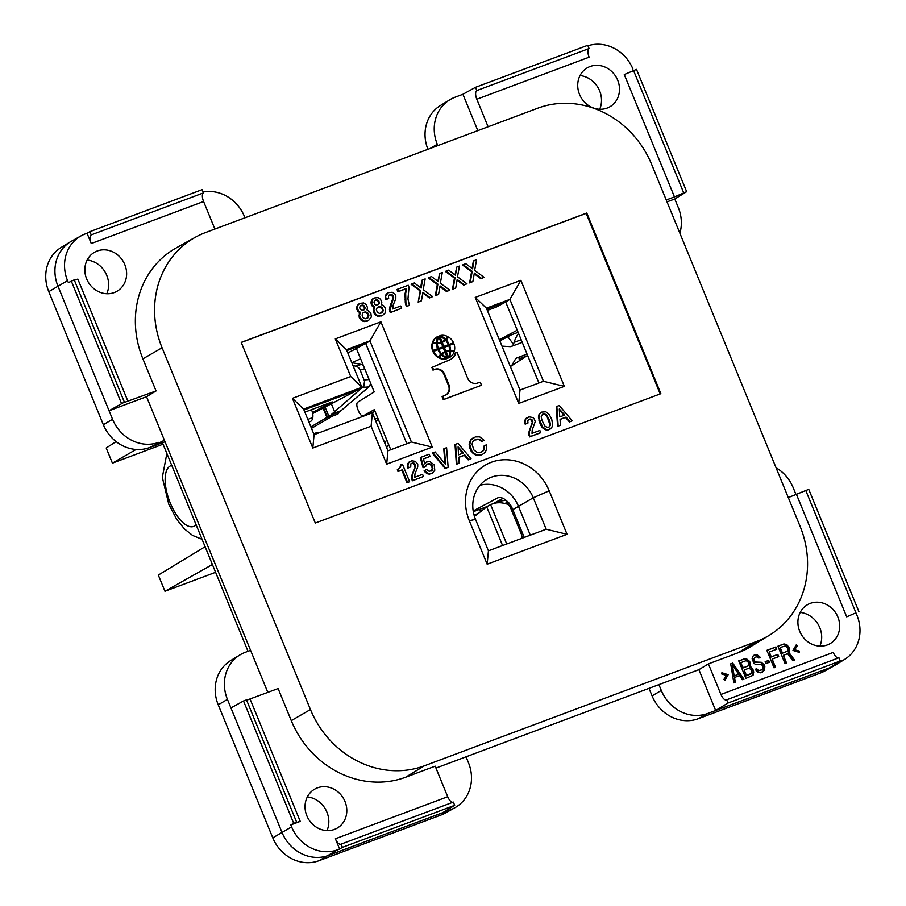<?xml version="1.0" encoding="UTF-8"?>
<svg xmlns="http://www.w3.org/2000/svg" width="906" height="906" viewBox="0 0 906 906"><rect width="100%" height="100%" fill="white"/><g stroke="black" fill="none" stroke-linecap="round" stroke-linejoin="round"><path stroke-width="1.36" d="M342.411 847.359L454.676 805.332L453.351 802.093L341.086 844.12L342.411 847.359L339.614 849.058L335.39 838.763A7.588 3.228 -110.5 0 0 340.849 844.222M293.669 823.271L300.248 821.391L290.792 824.936L293.669 823.271L243.51 700.984L230.939 707.937L282.004 832.444L291.596 826.884L290.792 824.936M855.943 612.796L846.691 616.85L855.943 612.796L805.785 490.52L808.764 489.399L858.911 611.686M833.78 665.978A37.927 34.235 -120.3 0 1 829.953 667.722L840.27 660.995L838.945 657.756L726.68 699.783A7.588 3.284 69.5 0 1 726.465 699.885A7.588 3.284 69.5 0 1 720.938 694.449L708.401 663.894L737.869 652.864A93.329 84.235 59.7 0 0 752.071 645.797M838.718 657.869A7.588 3.228 69.5 0 1 833.26 652.399L720.938 694.449M475.491 87.327L476.816 90.555A7.588 3.284 -110.5 0 0 476.816 99.23L589.138 57.18A7.588 3.228 69.5 0 1 589.081 48.539L587.756 45.3L475.491 87.327L462.921 94.281L477.824 130.623M636.499 69.388L624.279 74.552L674.46 196.896L686.657 191.676L636.499 69.388M453.125 802.206A7.588 3.171 69.4 0 1 447.711 796.714L435.186 766.17L405.718 777.201A93.329 84.235 59.7 0 1 291.279 720.644L278.119 688.549L246.625 700.213M243.51 700.984L246.489 699.874L296.636 822.161M339.614 849.058L337.825 849.726A37.701 34.032 -120.3 0 1 291.596 826.884M306.851 815.785A22.503 20.317 59.7 0 0 338.368 827.382A22.503 20.317 59.7 0 0 344.993 801.516A22.503 20.317 59.7 0 0 315.934 788.492A22.503 20.317 59.7 0 0 306.851 815.785M856.147 613.317L856.951 615.265A37.701 34.032 59.7 0 1 844.664 659.387A37.701 34.032 59.7 0 1 839.273 662.037M824.324 671.244A37.701 34.032 -120.3 0 1 820.462 672.999L829.953 667.722L715.649 710.508L728.005 703.022L840.27 660.995M728.005 703.022L726.68 699.783M587.949 45.776A37.701 34.032 -120.3 0 1 632.932 69.06M651.674 164.473L800.066 526.273A92.888 83.839 -120.3 0 1 770.644 634.449A92.888 83.839 -120.3 0 1 756.51 641.493L424.359 765.819A92.888 83.839 -120.3 0 1 310.452 709.534L162.072 347.745A92.888 83.839 -120.3 0 1 194.473 237.757A92.888 83.839 -120.3 0 1 205.628 232.514L537.779 108.188A92.888 83.839 -120.3 0 1 651.674 164.473M679.885 233.238A37.927 34.235 59.7 0 0 678.288 207.519L674.777 198.98L686.657 191.676M666.238 199.977L674.46 196.896M674.777 198.98L667.02 201.879M476.816 99.23L488.119 126.772M617.677 80.158A22.503 20.317 59.7 0 0 588.628 67.135A22.503 20.317 59.7 0 0 579.534 94.439A22.503 20.317 59.7 0 0 611.063 106.036A22.503 20.317 59.7 0 0 617.677 80.158M124.382 402.139L109.048 410.735L146.546 396.703L156.059 390.939L123.805 402.638L124.382 402.139L74.224 279.852L68.38 282.638L67.576 280.69L57.984 286.239A37.927 34.235 -120.3 0 1 70.951 241.494M128.006 401.437L77.837 279.093L74.383 280.248M89.898 231.664L91.223 234.892A7.588 3.228 -110.5 0 0 91.268 243.544L87.044 233.25L89.898 231.664L202.163 189.637L203.488 192.876L91.223 234.892M121.404 403.249L71.257 280.973M203.488 192.876A7.588 3.171 -110.6 0 0 203.59 201.506L214.892 229.048M230.939 707.937L227.44 699.387A37.927 34.235 59.7 0 1 240.237 654.732A37.927 34.235 59.7 0 1 245.22 652.343L250.577 650.338L164.416 440.259L149.569 447.553A37.701 34.032 -120.3 0 1 103.341 424.699L48.777 291.653A37.701 34.032 -120.3 0 1 61.2 247.44L70.487 241.766M445.027 813.226A37.701 34.032 -120.3 0 1 441.165 814.981L319.014 860.7A37.701 34.032 -120.3 0 1 272.785 837.857L218.221 704.8A37.701 34.032 -120.3 0 1 230.951 660.406M326.998 830.598A23.386 21.11 59.7 0 0 326.941 812.195A23.386 21.11 59.7 0 0 307.338 796.906M473.192 510.961L497.824 497.813C501.675 496.635 505.99 499.183 510.791 505.457A33.669 30.385 -120.3 0 1 512.819 509.636L524.223 537.439M479.965 485.276A33.397 30.136 -120.3 0 1 518.459 506.295L530.304 535.163M820.462 672.999L698.322 718.718A37.701 34.032 -120.3 0 1 652.082 695.876L648.99 688.333M800.213 612.411A23.386 21.11 -120.3 0 1 819.805 627.711A23.386 21.11 -120.3 0 1 819.873 646.114M347.825 352.978L365.56 343.567M837.869 617.02A22.503 20.317 -120.3 0 1 830.768 643.215A22.503 20.317 -120.3 0 1 799.715 631.301A22.503 20.317 -120.3 0 1 808.141 604.336A22.503 20.317 -120.3 0 1 837.869 617.02M788.299 497.575L805.785 490.52M723.973 679.274L724.936 680.202L728.186 674.687L721.878 672.75L721.844 674.053L726.419 675.344L723.973 679.274M732.705 663.113L730.7 663.86L733.86 682.875L735.366 682.309L734.54 677.462L739.556 675.582L742.399 679.681L743.905 679.115L732.705 663.113L730.712 663.962M750.032 666.51L750.519 664.177L749.704 661.482L746.17 658.503L738.73 660.859L745.91 678.368L753.045 675.264L753.735 672.003L752.761 668.922L750.689 666.691L749.556 666.782L749.84 663.237L747.156 659.523L744.29 658.877L738.764 660.938M758.741 658.096L760.247 657.53L759.545 656.51L756.714 654.551L755.31 654.653L753.203 655.876L752.105 658.855L753.939 663.328L755.559 664.438L760.689 664.245L762.705 665.638L763.124 668.05L761.821 669.828L758.65 670.587L756.737 668.73L755.23 669.296L757.609 672.263L760.723 672.818L764.539 670.1L764.823 666.556L764.064 664.698L761.334 662.286L755.14 662.014L753.917 659.036L754.97 657.36L756.476 656.793L758.741 658.096M769.432 662.252L768.673 660.395L765.151 661.708L765.921 663.577L769.432 662.252M775.547 667.269L772.184 659.081L778.718 656.635L777.801 654.404L771.266 656.839L769.285 652.003L776.816 649.183L775.898 646.941L766.861 650.327L774.041 667.835L775.547 667.269M783.384 655.31L787.654 653.713L792.875 660.791L794.63 660.123L788.854 652.411L789.488 648.3L786.804 644.585L783.939 643.94L777.903 646.193L785.083 663.702L786.589 663.135L783.384 655.31L786.091 663.328M799.318 651.074L794.732 649.783L797.178 645.853L796.215 644.925L792.977 650.44L799.273 652.377L799.318 651.074L794.256 650.055L796.702 646.125L795.944 645.389M732.308 664.981L738.696 674.189L734.177 675.887L732.308 664.981L733.701 676.159L738.696 674.189M741.153 662.524L745.921 660.746L747.643 661.391L748.65 663.158L748.062 665.955L743.294 667.745L740.689 662.807L742.829 668.016L748.062 665.955M751.402 669.862L751.878 673.124L746.499 675.57L744.211 669.976L748.979 668.186L751.402 669.862M787.246 651.289L782.467 653.079L780.179 647.496L785.853 645.797L787.835 648.492L787.246 651.289L782.003 653.351L780.179 647.496M658.911 684.63L661.301 690.463A37.927 34.235 59.7 0 0 707.801 713.441L715.649 710.508L698.9 669.659L466.046 756.816L468.436 762.648A37.927 34.235 59.7 0 1 454.529 807.937A37.927 34.235 59.7 0 1 450.656 809.692L441.165 814.981M796.057 494.676L793.169 487.632A37.927 34.235 59.7 0 0 776.046 467.723M487.224 506.488L473.306 511.697M492.66 503.815L503.079 498.379M454.676 805.332L442.808 812.637L450.656 809.692M466.046 756.816L435.967 768.073M267.825 692.399L250.577 650.338M586.771 213.035L660.859 393.68L315.311 523.022L241.223 342.377L586.771 213.035L586.171 213.386L660.214 393.917M244.971 217.791L244.427 216.455A37.927 34.235 59.7 0 0 203.137 192.015M462.921 94.281L455.072 97.214A37.927 34.235 59.7 0 0 450.089 99.603A37.927 34.235 59.7 0 0 437.281 144.258L430.056 148.516M437.836 145.594L437.281 144.258M698.9 669.659L708.401 663.894M442.808 812.637L328.504 855.423A37.927 34.235 -120.3 0 1 282.004 832.444L272.785 837.857M165.028 441.766L149.569 447.553M67.576 280.69A37.701 34.032 59.7 0 1 81.076 235.843A37.701 34.032 59.7 0 1 85.255 233.918L87.044 233.25M87.157 260.033A23.386 21.11 -120.3 0 1 106.749 275.333A23.386 21.11 -120.3 0 1 106.817 293.737M86.659 278.923A22.503 20.317 -120.3 0 1 95.051 251.981A22.503 20.317 -120.3 0 1 124.813 264.643A22.503 20.317 -120.3 0 1 117.689 290.849A22.503 20.317 -120.3 0 1 86.659 278.923M159.06 442.264A37.927 34.235 59.7 0 1 112.559 419.285L57.984 286.239L48.777 291.653M599.693 109.252A23.386 21.11 59.7 0 0 599.625 90.849A23.386 21.11 59.7 0 0 580.033 75.549M476.816 90.555L589.081 48.539M427.926 149.309A37.701 34.032 -120.3 0 1 440.497 105.458L449.784 99.796M728.186 674.687L721.867 673.169M724.743 680.01L727.711 674.959M734.879 682.49L734.54 677.462M743.373 679.307L732.241 663.385M751.72 676.193L753.113 674.041L753.056 671.063L751.584 668.175L749.556 666.782M751.278 673.781L746.034 675.842L744.211 669.976M759.726 657.722L756.25 654.834L753.86 655.298M761.821 669.828L758.186 670.859L756.261 669.002L755.276 669.375M762.524 672.15L764.46 668.515L763.588 664.97L760.859 662.558L754.675 662.297L753.452 659.319L754.97 657.36M768.922 662.445L768.197 660.667L765.185 661.799M775.038 667.462L772.184 659.081M778.209 656.827L777.325 654.676L770.802 657.122L769.285 652.003M776.306 649.364L775.423 647.224L766.895 650.417M794.098 660.327L788.39 652.682L789.024 648.571L786.34 644.857L783.463 644.211L777.937 646.284M798.82 652.229L798.843 651.346M164.416 440.259L146.546 396.703M175.447 248.346A93.329 84.235 59.7 0 0 142.899 358.844L156.059 390.939M488.425 550.837L546.171 529.229L533.272 497.779A34.066 30.747 59.7 0 0 487.258 479.149A34.066 30.747 59.7 0 0 475.525 519.387L488.425 550.837L487.156 564.212L567.054 534.314L549.206 490.792A47.135 42.548 59.7 0 0 491.414 462.23A47.135 42.548 59.7 0 0 469.308 520.701L487.156 564.212M567.054 534.314L546.171 529.229M683.679 192.785L633.532 70.498M486.794 309.093L505.695 302.015L517.247 330.18L499.376 339.773M510.361 366.568L527.586 355.39L538.911 382.989L505.695 302.015L496.352 307.032L487.337 310.418M304.846 412.151L332.23 401.902L312.502 412.502M312.729 413.544L358.029 389.784L303.974 410.01L358.029 389.784L361.89 387.27L350.724 376.522L292.423 398.334L312.808 448.04L371.109 426.216L386.669 464.178L432.298 447.1L380.916 321.811L335.288 338.901L350.724 376.522M356.386 348.482L374.212 391.947L357.723 402.173A6.421 2.627 -110.6 0 0 357.881 409.455L358.617 411.245A6.421 2.627 -110.6 0 0 363.159 415.911A6.421 2.627 -110.6 0 0 363.329 415.831L374.337 409.614L390.792 449.727M406.851 443.725L365.741 343.499L406.851 443.725M499.84 340.916L511.448 334.824L518.13 332.321M507.213 337.043L507.247 337.043A6.319 2.684 -110.5 0 0 507.768 336.975A6.319 2.684 -110.5 0 0 507.949 336.885L513.419 344.246A16.433 6.988 69.5 0 1 511.38 346.42A16.433 6.988 69.5 0 1 509.976 346.636L501.981 346.126M513.419 344.246A15.13 3.749 -88.3 0 0 514.098 342.366A37.927 19.275 -36.6 0 1 518.504 333.238M511.562 365.798L515.242 359.478A16.433 6.988 69.5 0 1 517.145 357.791A16.433 6.988 69.5 0 1 518.945 357.7L519.41 360.701M522.23 358.867A37.927 14.949 171.1 0 1 520.61 358.244A15.13 4.507 -134.3 0 0 518.945 357.7M480.644 511.584L479.704 509.297M508.391 502.196L504.665 503.442L506.545 503.929L509.149 503.057M506.522 500.463A37.927 26.874 -108.5 0 0 499.523 501.528M502.581 545.537L486.703 506.839L474.45 516.409M486.703 506.839A16.433 1.087 -22.3 0 1 490.622 504.676A37.927 26.874 -108.5 0 1 492.943 503.725L499.716 501.46M521.89 538.311A6.319 4.473 -108.5 0 0 521.312 534.019L510.633 507.994L511.89 507.564M504.665 503.442A37.927 26.874 -108.5 0 0 492.943 503.725M506.545 503.929A6.319 4.473 71.5 0 1 510.633 507.994M506.726 543.985L490.622 504.676M311.483 428.334L332.377 416.148M323.612 407.836L327.428 417.156L310.894 426.885M318.538 432.989A15.13 7.305 95.6 0 0 317.893 432.796A16.433 6.988 -110.5 0 0 316.092 432.887M378.402 419.535L376.511 420.633L378.991 420.95M376.511 420.633L375.628 420.78M386.692 439.75A6.319 5.187 73.1 0 1 386.262 440.656L384.79 443.113M374.812 418.776L377.893 418.278M386.635 447.598L388.583 444.348M310.328 421.505A16.433 6.988 -110.5 0 0 312.366 419.331A15.13 8.063 43.8 0 0 312.83 417.541A37.927 19.275 -36.6 0 0 311.336 409.727M327.428 417.156L327.644 416.239L328.674 417.496L337.961 414.031L337.44 413.396L337.961 414.031L338.991 412.139A5.923 0.781 -42.5 0 0 340.565 411.064L368.912 386.93L370.724 383.442M328.153 416.873L328.674 417.496L328.923 416.443A16.433 1.087 -22.3 0 1 330.407 415.356A10.419 3.318 109.9 0 0 331.856 414.087L341.098 410.633M353.012 365.616L355.696 366.137A6.319 5.187 73.1 0 1 360.135 370.09L364.529 381.086L363.872 386.16L331.856 414.087M362.853 387.36L368.912 386.93M363.317 365.356A6.319 5.187 -106.9 0 0 361.245 364.45L351.777 362.627M369.138 379.569L364.155 379.92M444.382 448.504L445.593 464.438L435.152 451.958L432.943 452.785L445.741 468.164L448.142 467.27L446.59 447.677L443.793 448.844L444.914 463.623M560.395 425.254L560.055 419.331L566.08 417.077L570.033 421.641L572.241 420.814L559.251 405.503L556.839 406.409L556.239 406.76L557.598 426.42L560.395 425.254L557.598 426.42M423.464 476.511L412.219 480.837L411.63 476.012L415.469 466.635L412.23 475.661L412.819 480.486L423.464 476.511L422.558 474.325L414.733 477.247L414.971 473.883L417.734 467.054L417.745 464.268L415.401 461.369L411.675 460.746L408.617 462.898L407.553 467.202L408.017 463.249L409.863 461.55M445.741 468.164L445.14 468.515L432.343 453.136L432.943 452.785M425.639 471.652L428.232 473.464L427.632 473.815L425.039 472.003L424.099 470.848L424.699 470.497L425.639 471.652L425.039 472.003M427.36 473.034L426.76 473.374M414.88 466.986L414.586 464.574L412.66 463.272L414.71 463.646L415.469 466.635M413.442 463.487L414.042 463.136M241.268 342.491L586.171 213.386M432.615 350.713L437.575 348.742A14.462 13.058 -120.3 0 1 436.488 343.499A9.739 8.788 -120.3 0 1 432.808 342.921L432.219 343.272A11.234 10.136 -120.3 0 0 432.615 350.713L433.215 350.373A11.234 10.136 -120.3 0 1 432.808 342.921M438.595 357.009L437.994 357.36A11.234 10.136 -120.3 0 1 432.989 351.63L437.949 349.648A14.462 13.058 -120.3 0 0 440.882 354.201A9.739 8.788 -120.3 0 0 438.595 357.009A11.234 10.136 -120.3 0 1 433.589 351.279M520.871 280.339L475.242 297.417L518.73 403.442L564.359 386.364L520.871 280.339L509.885 299.388L505.695 302.015M459.183 463.136L456.375 464.314L455.027 444.642L455.627 444.291L456.975 463.963L459.183 463.136L458.844 457.213L464.857 454.959L468.821 459.535L471.029 458.708L468.221 459.874L464.268 455.31L458.844 457.337M482.219 441.403L481.618 441.743L480.395 440.441L480.984 440.09L482.219 441.403L484.042 440.214L479.648 436.817L475.299 436.93L471.12 439.75L469.75 444.302L471.743 450.871L474.495 453.623L477.405 455.05L482.468 454.416L477.79 455.537L475.152 454.755L471.154 451.211L469.353 446.839L469.772 441.641L471.154 439.365L473.487 437.734M480.395 440.441L478.357 439.433L474.529 440.112M481.437 452.037L483.442 450.146L484.212 445.695L483.623 450.463L481.482 452.015L477.598 452.717L473.951 450.044L472.026 444.2L472.932 441.347L475.072 439.784L478.957 439.093L480.984 440.09M412.66 463.272L411.211 463.566M408.153 466.85L408.515 467.723L410.724 466.896L407.915 468.074L407.553 467.202M436.477 342.683A7.123 6.433 -120.3 0 1 433.079 342.094A11.234 10.147 -120.3 0 1 437.372 336.704A11.234 10.147 -120.3 0 1 437.87 336.443A16.557 14.949 -120.3 0 0 436.477 342.683L435.877 343.023A7.123 6.433 -120.3 0 1 432.479 342.445A11.234 10.147 -120.3 0 1 436.726 337.077A11.234 10.147 -120.3 0 1 437.032 336.907M448.142 467.27L445.14 468.515M398.13 469.342L399.727 467.858L400.826 464.801L400.327 467.519L397.87 469.444L398.595 471.188L402.4 469.761L407.598 482.445L409.614 481.686L402.434 464.2L400.826 464.801M409.614 481.686L407.009 482.796L401.811 470.112L397.994 471.539L397.27 469.795L397.87 469.444M438.776 357.791A7.123 6.433 -120.3 0 1 440.848 355.163L441.449 354.812A7.123 6.433 -120.3 0 0 439.376 357.44L438.776 357.791A11.234 10.147 -120.3 0 0 446.318 358.833L446.907 358.493A11.234 10.147 -120.3 0 1 439.376 357.44M428.232 473.464L431.698 473.555L427.632 473.815M430.996 471.165L432.287 468.787L431.528 465.797L429.999 464.348L427.088 464.178M425.05 466.952L423.045 467.711L420.305 457.643L420.905 457.292L423.646 467.36L425.05 466.952M432.287 473.204L434.789 470.248L434.212 464.914L429.818 461.516L426.533 461.992L424.778 463.906L423.408 458.878L430.033 456.398L423.43 458.991M424.676 463.555L426.533 461.992M572.241 420.814L569.432 421.992L565.48 417.417L560.067 419.444M450.633 351.381A16.557 14.949 -120.3 0 1 449.24 357.621A11.234 10.147 -120.3 0 0 449.795 357.315A11.234 10.147 -120.3 0 0 454.031 351.958A7.123 6.433 -120.3 0 0 450.633 351.381L450.033 351.721A16.557 14.949 -120.3 0 1 448.64 357.961A11.234 10.147 -120.3 0 0 449.183 357.677A11.234 10.147 -120.3 0 0 449.478 357.496M443.306 346.715L448.334 344.71L443.906 346.364L442.241 342.321L441.652 342.661L443.306 346.715L443.906 346.364M448.334 344.71A13.114 11.835 -120.3 0 0 445.571 340.384L444.982 340.735A14.553 13.137 -120.3 0 1 443.714 341.641M439.818 336.409A13.692 12.356 -120.3 0 1 445.05 339.841A12.548 11.325 -120.3 0 1 443.634 340.837A12.548 11.325 -120.3 0 1 441.958 341.63L439.818 336.409L439.229 336.76L441.369 341.981A12.548 11.325 -120.3 0 0 443.011 341.2A12.548 11.325 -120.3 0 0 443.306 341.018M550.168 429.082L547.269 430.033L544.438 429.331L541.867 427.02L540.112 423.883L538.447 416.443L539.455 413.793L541.584 412.117L539.625 414.11L539.047 418.357L542.456 426.669L545.899 429.41L548.764 429.603L551.697 427.745L552.705 425.107L551.754 419.41L549.285 414.529L545.842 411.777L541.584 412.117M529.036 419.455L527.7 420.588L527.994 423L525.186 424.178L524.585 422.139L525.287 419.353L528.945 416.851L532.671 417.473L534.008 418.481L535.265 421.539L532.241 429.988L532.003 433.351L539.829 430.429L540.735 432.615L540.135 432.955L529.5 436.941L528.911 432.117L532.286 422.275L530.712 419.591L528.481 419.671M526.227 418.244L527.145 417.643M446.228 352.026L445.627 352.366L447.768 357.587L448.368 357.247L446.228 352.026A12.548 11.325 -120.3 0 1 449.761 351.335A13.692 12.356 -120.3 0 1 448.368 357.247M450.022 350.905A9.739 8.788 -120.3 0 1 453.702 351.483L454.291 351.132A11.234 10.136 -120.3 0 0 453.883 343.691L449.535 345.322A14.462 13.058 -120.3 0 1 450.61 350.554L450.022 350.905A14.462 13.058 -120.3 0 0 448.934 345.662L449.535 345.322M432.502 367.156L449.84 359.795A12.752 11.518 -120.3 0 0 450.973 359.218A12.752 11.518 -120.3 0 0 455.933 352.627L456.998 352.23L467.53 377.904A8.154 7.361 -120.3 0 0 476.33 383.408L480.305 382.253L481.528 385.254L443.929 399.331L442.694 396.33L446.432 394.608A8.177 7.384 -120.3 0 0 448.98 384.846L444.699 374.427A7.961 7.18 -120.3 0 0 434.665 369.388L433.578 369.784L432.502 367.156L431.902 367.496L432.989 370.135L434.065 369.727A7.961 7.18 -120.3 0 1 444.11 374.778L448.379 385.197A8.177 7.384 -120.3 0 1 446.182 394.722M455.933 352.627L455.344 352.978A12.752 11.518 -120.3 0 1 450.656 359.399M442.694 396.33L442.105 396.669L443.328 399.682L481.528 385.254M440.191 335.571L439.603 335.911A16.557 14.949 -120.3 0 1 445.061 339.591L445.65 339.24A16.557 14.949 -120.3 0 0 440.191 335.571A11.234 10.147 -120.3 0 1 447.734 336.613A7.123 6.433 -120.3 0 1 445.65 339.24M443.68 347.632L445.344 351.687A14.553 13.137 -120.3 0 1 449.161 350.939L449.761 350.588A13.114 11.835 -120.3 0 0 448.708 345.628L443.68 347.632M447.281 357.644A13.692 12.356 -120.3 0 1 442.06 354.212A12.548 11.325 -120.3 0 1 443.532 353.181A12.548 11.325 -120.3 0 1 445.14 352.423L447.281 357.644L446.692 357.995A13.692 12.356 -120.3 0 1 441.46 354.563A12.548 11.325 -120.3 0 1 442.898 353.555A12.548 11.325 -120.3 0 1 443.193 353.385M453.51 342.774A11.234 10.136 -120.3 0 0 448.515 337.043L447.915 337.394A9.739 8.788 -120.3 0 1 445.627 340.203A14.462 13.058 -120.3 0 1 448.561 344.756L453.51 342.774L448.561 344.756M442.796 352.762A14.553 13.137 -120.3 0 1 444.268 352.083L444.857 351.743A14.553 13.137 -120.3 0 0 443.091 352.581A14.553 13.137 -120.3 0 0 441.528 353.668L440.939 354.02A13.114 11.835 -120.3 0 1 438.176 349.693L443.204 347.689L444.857 351.743M437.802 348.776L442.23 347.123L438.391 348.436A13.114 11.835 -120.3 0 1 437.349 343.465L436.749 343.816A13.114 11.835 -120.3 0 0 437.802 348.776L438.391 348.436M440.282 342.377A12.548 11.325 -120.3 0 1 436.749 343.068A13.692 12.356 -120.3 0 1 438.142 337.157L438.742 336.817L440.882 342.038L440.282 342.377M438.583 294.405L435.333 295.741L437.304 284.484L428.244 277.882L431.494 276.534L438.311 281.675L439.659 273.476L442.309 272.491L440.35 283.216L449.806 290.192L447.156 291.188L440.044 285.9L438.583 294.405L435.922 295.39L437.904 284.133L428.832 277.53M437.825 281.313L439.659 273.476M449.806 290.192L446.556 291.539L439.92 286.602M420.678 287.734L421.913 280.248L425.163 278.901L423.204 289.637L432.66 296.613L429.41 297.961L422.774 293.023M432.66 296.613L430.01 297.61L422.898 292.321L421.437 300.815L418.187 302.162L420.158 290.905L411.098 284.291L414.348 282.955L421.165 288.097L422.513 279.897M455.729 287.983L452.479 289.32L454.45 278.063L445.39 271.46L448.64 270.124L455.458 275.265L456.805 267.066L459.455 266.07L457.496 276.806L466.952 283.782L464.302 284.767L457.19 279.49L455.729 287.983L453.068 288.98L455.05 277.723L445.979 271.109M454.971 274.903L456.805 267.066M466.952 283.782L463.702 285.118L457.066 280.192M472.117 268.482L473.351 260.996L476.601 259.648L474.642 270.384L484.098 277.361L481.448 278.357L474.336 273.068L472.875 281.562L470.214 282.559L472.196 271.302L463.125 264.699L465.786 263.703L472.604 268.844L473.94 260.645M484.098 277.361L480.848 278.708L474.212 273.771M472.875 281.562L469.625 282.91L471.596 271.653L462.536 265.039L463.125 264.699M389.761 294.846L388.38 296.002L388.685 298.459L385.843 299.648L385.492 295.934L388.425 292.661L392.253 292.253L394.801 293.861L395.831 295.786L395.809 298.618L393.011 305.56L392.762 308.98L400.724 306.002L401.641 308.233L390.226 312.627L389.625 307.723L393.057 297.712L391.46 294.982L389.184 295.062M386.896 293.612L387.825 293M366.545 321.494L368.368 320.679L363.227 321.449L359.637 318.436L358.957 315.605L359.875 312.695L357.927 311.381L356.647 308.267L357.372 305.435L359.252 303.703M380.837 316.137L382.649 315.333L377.519 316.103L373.929 313.08L373.238 310.26L374.167 307.349L372.207 306.035L370.939 302.921L371.653 300.079L373.532 298.357M409.387 305.322L406.341 306.59L405.299 302.876L405.073 293.725L406.092 288.731L397.927 291.789L397.009 289.569L397.609 289.218L398.515 291.438L406.681 288.391L405.673 293.385L405.888 302.536L406.941 306.239L409.387 305.322L407.949 298.935L409.036 287.247L408.221 285.243L397.609 289.218M486.42 308.176L509.885 299.388L543.464 381.279L519.999 390.067L486.42 308.176L475.242 297.417M556.839 406.409L558.187 426.069M559.761 416.919L559.296 409.014L564.778 415.039L559.761 416.919M564.098 415.288L559.364 410.09M412.694 473.974L412.105 474.325M413.272 472.003L412.683 472.343M410.724 466.896L410.848 463.827L413.261 462.921M412.287 479.183L411.686 479.523M412.06 477.496L411.46 477.847M432.298 447.1L411.415 442.015L387.938 450.803L372.377 412.842L314.076 434.665L303.601 409.093L361.89 387.27L346.454 349.648L369.931 340.871L380.916 321.811M431.618 470.554L429.206 471.335L426.613 469.523L424.699 470.497M415.005 466.182L415.605 465.831M414.031 470.452L413.43 470.803M449.24 357.621L448.64 357.961M445.571 340.384A14.553 13.137 -120.3 0 1 444.031 341.46A14.553 13.137 -120.3 0 1 442.241 342.321M441.958 341.63L441.369 341.981M540.27 412.989L540.871 412.638M539.455 413.793L540.044 413.453M539.025 414.461L539.625 414.11M538.696 415.344L539.297 414.993M538.447 416.443L539.047 416.092M538.413 417.462L539.002 417.111M538.458 418.708L539.047 418.357M538.798 420.09L539.387 419.75M539.398 422.139L539.999 421.788M540.112 423.883L540.712 423.544M541.12 425.775L541.72 425.435M541.867 427.02L542.456 426.669M542.717 427.96L543.306 427.609M543.475 428.685L544.064 428.334M544.438 429.331L545.027 428.98M545.31 429.761L545.899 429.41M546.091 429.976L546.68 429.625M547.269 430.033L547.87 429.693M548.164 429.954L548.764 429.603M550.429 425.197L549.727 420.667L546.612 414.778L543.883 413.782L542.479 414.302L541.188 416.805L542.026 420.531L545.14 426.42L547.858 427.417L549.263 426.896L550.554 424.393M548.821 427.054L549.885 426.16M549.965 424.744L546.862 416.069L545.344 414.62L542.332 414.484M543.294 414.121L543.883 413.782M544.268 414.257L544.868 413.917M545.344 414.62L545.944 414.269M546.012 415.118L546.612 414.778M546.862 416.069L547.462 415.718M548.051 418.391L548.651 418.051M549.127 421.018L549.727 420.667M549.908 423.498L550.508 423.147M549.296 426.5L549.829 425.548M532.286 422.275L532.807 421.199L531.981 419.75L529.636 419.116M532.207 421.55L532.807 421.199M531.856 420.678L532.456 420.327M529.931 419.376L530.531 419.025M530.712 419.591L531.312 419.24M531.38 420.09L531.981 419.75M532.15 423.091L532.875 421.936M530.701 426.907L532.751 422.74M529.953 428.447L531.301 426.556M529.376 430.429L530.542 428.096M528.911 432.117L529.965 430.078M528.73 433.951L529.5 431.766M528.957 435.627L529.331 433.6M529.5 436.941L530.089 436.59L529.557 435.276M540.735 432.615L530.089 436.59M525.287 419.353L526.828 417.893M524.846 420.52L525.888 419.002M524.585 422.139L525.446 420.18M524.834 423.306L525.174 421.788M525.186 424.178L525.423 422.955M527.994 423L525.786 423.827M450.61 350.554A9.739 8.788 -120.3 0 1 454.291 351.132M443.929 399.331L443.328 399.682M433.578 369.784L432.989 370.135M444.699 374.427L444.11 374.778M434.665 369.388L434.065 369.727M448.98 384.846L448.379 385.197M449.761 350.588A14.553 13.137 -120.3 0 0 445.945 351.335L444.28 347.281M445.945 351.335L445.344 351.687M442.06 354.212L441.46 354.563M448.515 337.043A9.739 8.788 -120.3 0 1 446.228 339.852A14.462 13.058 -120.3 0 1 449.161 344.405M446.228 339.852L445.627 340.203M441.528 353.668A13.114 11.835 -120.3 0 1 438.764 349.342M442.819 346.772L441.165 342.717A14.553 13.137 -120.3 0 1 437.349 343.465M440.882 342.038A12.548 11.325 -120.3 0 1 437.349 342.728L436.749 343.068M437.349 342.728A13.692 12.356 -120.3 0 1 438.742 336.817M446.907 358.493A16.557 14.949 -120.3 0 1 441.449 354.812M437.575 348.742L433.215 350.373M519.999 390.067L518.73 403.442M425.514 462.875L424.914 463.226M431.29 473.578L430.69 473.929M423.646 467.36L423.045 467.711M429.014 473.668L428.413 474.019M426.398 472.377L425.797 472.728M430.033 456.398L429.127 454.212L420.905 457.292M430.191 473.736L429.591 474.087M432.151 469.591L432.751 469.251L432.219 470.203M432.287 468.787L432.887 468.436L432.751 469.251M428.934 463.997L430.599 463.997L432.117 465.446L432.887 468.436M427.745 463.929L429.523 463.646M432.241 467.541L432.841 467.202M431.528 465.797L432.117 465.446M335.288 338.901L346.454 349.648M346.839 350.577L365.741 343.499L369.931 340.871L411.415 442.015M387.938 450.803L386.669 464.178M371.109 426.216L372.377 412.842M429.999 464.348L430.599 463.997M430.667 464.857L431.267 464.506M425.65 466.613L426.318 464.846L428.345 463.578M312.808 448.04L314.076 434.665M303.601 409.093L292.423 398.334M564.359 386.364L543.464 381.279M433.079 342.094L432.479 342.445M414.937 465.446L415.537 465.095M414.586 464.574L415.175 464.223M569.432 421.992L570.033 421.641M412.23 475.661L411.63 476.012M408.515 467.723L407.915 468.074M482.468 454.416L485.435 452.049L486.647 448.821L486.42 444.869L484.212 445.695M481.992 451.698L482.592 451.347M483.023 450.803L483.623 450.463M479.433 439.795L480.033 439.444M478.357 439.433L478.957 439.093M469.75 444.302L469.149 444.653M470.01 442.694L469.421 443.034M470.384 448.096L469.784 448.447M469.954 446.499L469.353 446.839M474.495 453.623L473.906 453.974M473.159 452.604L472.558 452.955M479.965 455.106L479.376 455.446M478.379 455.197L477.79 455.537M483.929 447.949L484.529 447.598M484.042 449.795L483.442 450.146M483.781 449.263L484.37 448.912M481.267 454.869L480.667 455.22M477.405 455.05L476.805 455.401M475.752 454.416L475.152 454.755M471.743 450.871L471.154 451.211M470.916 449.41L470.327 449.761M470.373 441.29L469.772 441.641M471.12 439.75L470.531 440.101M471.754 439.014L471.154 439.365M472.977 438.051L472.377 438.402M476.975 439.455L477.575 439.104M475.684 439.682L476.284 439.331M414.11 463.997L414.71 463.646M407.904 465.684L407.315 466.035M565.48 417.417L566.08 417.077M409.546 461.788L408.957 462.139M411.766 463.351L412.366 463.011M408.176 464.076L407.575 464.416M468.821 459.535L468.221 459.874M456.975 463.963L456.375 464.314M471.029 458.708L458.028 443.396L455.627 444.291M458.085 446.907L463.566 452.921L458.549 454.801L458.085 446.907M462.875 453.181L458.142 447.972M464.268 455.31L464.857 454.959M399.727 467.858L400.327 467.519M400.056 466.986L400.656 466.635M398.595 469.048L399.184 468.696M399.104 468.606L399.705 468.255M400.305 465.888L400.905 465.537M407.598 482.445L407.009 482.796M401.811 470.112L402.4 469.761M398.595 471.188L397.994 471.539M408.617 462.898L408.017 463.249M412.819 480.486L412.219 480.837M363.544 310.18L364.472 308.414L364.042 306.783L362.887 305.673L360.611 305.752M367.009 318.368L368.278 315.968L367.757 314.11L365.118 312.276L363.34 312.683M381.301 313.023L382.57 310.622L382.049 308.765L379.41 306.93L377.621 307.338M377.825 304.835L378.765 303.068L378.334 301.438L377.168 300.328L374.903 300.407M435.333 295.741L435.922 295.39M446.556 291.539L447.156 291.188M437.304 284.484L437.904 284.133M429.41 297.961L430.01 297.61M420.158 290.905L420.758 290.554L411.686 283.952M418.187 302.162L420.758 290.554M421.437 300.815L418.787 301.811M452.479 289.32L453.068 288.98M454.45 278.063L455.05 277.723M463.702 285.118L464.302 284.767M469.625 282.91L470.214 282.559M471.596 271.653L472.196 271.302M480.848 278.708L481.448 278.357M389.671 311.29L393.646 297.372L392.74 295.141L390.35 294.495M389.444 309.58L390.044 309.229M389.625 307.723L390.214 307.372M390.667 294.767L391.267 294.416M391.46 294.982L392.06 294.631M392.139 295.492L392.74 295.141M392.615 296.081L393.215 295.741M392.989 296.975L393.578 296.624M393.057 297.712L393.646 297.372M392.921 298.538L393.521 298.187M391.449 302.423L392.049 302.072M390.679 303.986L391.279 303.646M390.101 306.002L390.69 305.662M390.226 312.627L390.814 312.276L390.271 310.939M401.641 308.233L390.814 312.276M385.945 294.733L387.496 293.261M385.492 295.934L386.545 294.382M385.22 297.576L386.092 295.583M385.48 298.754L385.82 297.225M385.843 299.648L386.069 298.414M388.685 298.459L386.432 299.297M368.368 320.679L371.335 317.009L370.803 312.842L367.009 309.909L367.508 307.666L366.228 304.552L363.68 302.944L359.841 303.351L357.961 305.084L357.247 307.915L358.516 311.03L360.475 312.355L359.546 315.265L360.237 318.085L363.827 321.098L367.145 321.143M357.258 310.339L357.859 309.999M356.896 309.456L357.496 309.105M357.927 311.381L358.516 311.03M359.286 312.411L359.886 312.06M359.875 312.695L360.475 312.355M359.218 313.974L359.818 313.623M358.957 315.605L359.546 315.265M359.184 317.315L359.784 316.975M359.637 318.436L360.237 318.085M360.69 319.829L361.279 319.49M361.754 320.713L362.355 320.373M363.227 321.449L363.827 321.098M364.733 321.653L365.322 321.302M358.323 304.303L358.912 303.963M357.372 305.435L357.961 305.084M356.919 306.624L357.519 306.273M356.647 308.267L357.247 307.915M365.231 318.776L368.085 317.712L368.878 315.616L367.779 312.955L365.718 311.924L362.864 313L362.072 315.084L363.159 317.757L365.231 318.776M362.06 310.475L364.506 309.558L365.073 308.063L364.167 305.843L362.683 305.107L360.237 306.024L359.671 307.519L360.101 309.15L362.06 310.475M364.008 312.434L364.608 312.083M365.118 312.276L365.718 311.924M366.205 312.638L366.805 312.287M367.19 313.295L367.779 312.955M367.757 314.11L368.357 313.759M368.119 315.005L368.719 314.654M368.278 315.968L368.878 315.616M368.029 317.089L368.629 316.738M367.496 318.051L368.085 317.712M364.405 307.666L365.005 307.327M364.042 306.783L364.642 306.432M361.177 305.549L361.777 305.197M362.094 305.458L362.683 305.107M362.887 305.673L363.476 305.322M363.566 306.194L364.167 305.843M364.472 308.414L365.073 308.063M364.348 309.229L364.937 308.889M363.918 309.909L364.506 309.558M371.551 304.994L372.151 304.643L374.767 306.998L373.838 309.909L375.571 314.133L378.119 315.752L381.426 315.798M371.188 304.11L371.788 303.759L372.151 304.643M372.207 306.035L372.808 305.684M373.578 307.055L374.178 306.715M374.167 307.349L374.767 306.998M373.51 308.618L374.11 308.278M373.238 310.26L373.838 309.909M373.476 311.97L374.065 311.619M373.929 313.08L374.529 312.74M374.971 314.484L375.571 314.133M376.047 315.367L376.636 315.016M377.519 316.103L378.119 315.752M379.014 316.307L379.614 315.956M382.649 315.333L385.05 313.148L385.548 308.606L384.042 306.092L381.29 304.563L381.788 302.321L380.509 299.207L377.972 297.598L374.133 298.006L372.253 299.739L371.788 303.759M372.604 298.957L373.204 298.606M371.653 300.079L372.253 299.739M371.2 301.279L371.8 300.928M370.939 302.921L371.528 302.57M379.523 313.431L382.377 312.355L383.17 310.271L382.072 307.598L380.01 306.579L377.145 307.655L376.352 309.739L377.451 312.411L379.523 313.431M376.352 305.129L378.799 304.212L379.365 302.717L378.448 300.498L376.975 299.761L374.529 300.679L373.963 302.174L374.869 304.393L376.352 305.129M382.57 310.622L383.17 310.271M382.411 309.648L383 309.308M378.3 307.089L378.889 306.738M379.41 306.93L380.01 306.579M380.497 307.293L381.098 306.941M381.471 307.949L382.072 307.598M382.049 308.765L382.638 308.414M382.321 311.732L382.921 311.392M381.777 312.706L382.377 312.355M375.469 300.192L376.069 299.852M376.375 300.113L376.975 299.761M377.168 300.328L377.768 299.977M377.859 300.837L378.448 300.498M378.334 301.438L378.923 301.086M378.697 302.321L379.297 301.97M378.765 303.068L379.365 302.717M378.629 303.884L379.229 303.533M378.198 304.563L378.799 304.212M406.341 306.59L406.941 306.239M405.299 302.876L405.888 302.536M404.948 299.161L405.548 298.81M397.927 291.789L398.515 291.438M406.092 288.731L406.681 288.391M405.073 293.725L405.673 293.385M404.948 296.851L405.537 296.511M215.605 572.309L164.96 591.267L212.4 564.506L162.457 442.728M370.316 384.948L371.211 384.608M163.057 444.189L112.412 463.147L106.206 448.006L116.093 441.596M164.96 591.267L158.324 575.072L205.107 546.714M248.006 651.301L212.4 564.506M351.947 362.649L360.599 358.742M136.081 449.467L112.412 463.147M447.711 796.714L335.39 838.763M250.067 699.047L300.248 821.391M91.268 243.544L203.59 201.506M549.206 490.792L533.272 497.779L512.819 509.636M846.691 616.85L796.51 494.506M707.801 713.441L698.322 718.718M661.301 690.463L652.082 695.876M756.51 641.493L737.869 652.864M424.359 765.819L405.718 777.201M337.825 849.726L319.014 860.7M227.44 699.387L218.221 704.8M310.452 709.534L291.279 720.644M162.072 347.745L142.899 358.844M475.525 519.387L469.308 520.701M112.559 419.285L103.341 424.699M363.215 415.888L375.084 411.449L363.329 415.831M514.098 342.366L521.165 339.727M507.247 337.043L508.198 336.692M526.692 355.967L520.61 358.244M474.053 515.027L478.221 513.464M522.637 533.577L521.312 534.019M326.93 417.53L323.08 408.119M386.975 440.429L386.262 440.656M307.825 419.41L312.83 417.541M328.923 416.443L325.073 407.066M338.991 412.139L330.407 415.356M331.347 403.782L334.507 411.517M355.696 366.137L361.245 364.45M364.688 368.708L360.135 370.09M196.115 524.778A32.435 13.794 69.5 0 1 170.283 503.068A32.435 13.794 69.5 0 1 171.766 465.424M844.528 659.477L835.23 665.151M834.154 665.774L824.641 671.074M445.344 813.044L454.857 807.756M230.645 660.587L239.931 654.925M750.881 646.533L769.454 635.185M81.076 235.843L71.574 241.143M176.308 247.859L195.334 237.27M511.312 346.443L522.241 342.355M517.077 357.825L527.054 354.087M316.024 432.909L313.714 433.77M310.26 421.539L308.901 422.037M328.651 417.541L337.938 414.065M449.795 357.315L449.161 357.689M444.008 341.471L443.419 341.822M443.623 340.849L443 341.211M450.962 359.229L450.361 359.569M443.51 353.193L442.887 353.555M437.349 336.715L436.715 337.089M166.863 453.442L162.321 477.349L168.788 504.268L176.704 519.342L184.382 528.889L192.582 535.435L202.072 539.308"/></g></svg>
